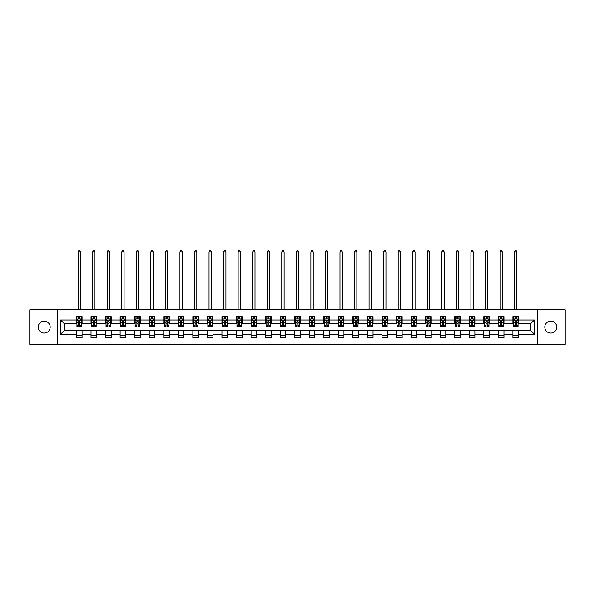 <?xml version="1.0" encoding="UTF-8"?>
<svg xmlns="http://www.w3.org/2000/svg" width="595" height="595" viewBox="0 0 595 595"><rect width="100%" height="100%" fill="white"/><g stroke="black" fill="none" stroke-linecap="round" stroke-linejoin="round"><path stroke-width="0.89" d="M550.791 321.144A5.972 5.972 0 0 0 544.827 327.109A5.972 5.972 0 0 0 550.791 333.081A5.972 5.972 0 0 0 556.764 327.109A5.972 5.972 0 0 0 550.791 321.144M44.209 321.144A5.972 5.972 0 0 0 38.236 327.109A5.972 5.972 0 0 0 44.209 333.081A5.972 5.972 0 0 0 50.173 327.109A5.972 5.972 0 0 0 44.209 321.144M537.456 344.364L565.25 344.364L565.25 309.854L537.456 309.854L537.456 344.364L57.544 344.364L57.544 309.854L29.75 309.854L29.75 344.364L57.544 344.364M537.456 309.854L57.544 309.854M518.528 320.021L518.528 316.622L512.935 316.622L512.935 320.021L503.98 320.021L503.98 316.622L498.379 316.622L498.379 320.021L489.432 320.021L489.432 316.622L483.832 316.622L483.832 320.021L474.884 320.021L474.884 316.622L469.284 316.622L469.284 320.021L460.329 320.021L460.329 316.622L454.736 316.622L454.736 320.021L445.781 320.021L445.781 316.622L440.188 316.622L440.188 320.021L431.234 320.021L431.234 316.622L425.641 316.622L425.641 320.021L416.686 320.021L416.686 316.622L411.093 316.622L411.093 320.021L402.138 320.021L402.138 316.622L396.545 316.622L396.545 320.021L387.59 320.021L387.59 316.622L381.997 316.622L381.997 320.021L373.043 320.021L373.043 316.622L367.442 316.622L367.442 320.021L358.495 320.021L358.495 316.622L352.895 316.622L352.895 320.021L343.947 320.021L343.947 316.622L338.347 316.622L338.347 320.021L329.392 320.021L329.392 316.622L323.799 316.622L323.799 320.021L314.844 320.021L314.844 316.622L309.251 316.622L309.251 320.021L300.296 320.021L300.296 316.622L294.704 316.622L294.704 320.021L285.749 320.021L285.749 316.622L280.156 316.622L280.156 320.021L271.201 320.021L271.201 316.622L265.608 316.622L265.608 320.021L256.653 320.021L256.653 316.622L251.053 316.622L251.053 320.021L242.106 320.021L242.106 316.622L236.505 316.622L236.505 320.021L227.558 320.021L227.558 316.622L221.957 316.622L221.957 320.021L213.003 320.021L213.003 316.622L207.41 316.622L207.41 320.021L198.455 320.021L198.455 316.622L192.862 316.622L192.862 320.021L183.907 320.021L183.907 316.622L178.314 316.622L178.314 320.021L169.359 320.021L169.359 316.622L163.766 316.622L163.766 320.021L154.812 320.021L154.812 316.622L149.219 316.622L149.219 320.021L140.264 320.021L140.264 316.622L134.671 316.622L134.671 320.021L125.716 320.021L125.716 316.622L120.116 316.622L120.116 320.021L111.168 320.021L111.168 316.622L105.568 316.622L105.568 320.021L96.621 320.021L96.621 316.622L91.02 316.622L91.02 320.021L82.065 320.021L82.065 316.622L76.472 316.622L76.472 320.021L60.616 320.021L60.616 334.197L64.349 330.47L76.472 330.47L76.472 337.603L82.065 337.603L82.065 330.47L91.02 330.47L91.02 337.603L96.621 337.603L96.621 330.47L105.568 330.47L105.568 337.603L111.168 337.603L111.168 330.47L120.116 330.47L120.116 337.603L125.716 337.603L125.716 330.47L134.671 330.47L134.671 337.603L140.264 337.603L140.264 330.47L149.219 330.47L149.219 337.603L154.812 337.603L154.812 330.47L163.766 330.47L163.766 337.603L169.359 337.603L169.359 330.47L178.314 330.47L178.314 337.603L183.907 337.603L183.907 330.47L192.862 330.47L192.862 337.603L198.455 337.603L198.455 330.47L207.41 330.47L207.41 337.603L213.003 337.603L213.003 330.47L221.957 330.47L221.957 337.603L227.558 337.603L227.558 330.47L236.505 330.47L236.505 337.603L242.106 337.603L242.106 330.47L251.053 330.47L251.053 337.603L256.653 337.603L256.653 330.47L265.608 330.47L265.608 337.603L271.201 337.603L271.201 330.47L280.156 330.47L280.156 337.603L285.749 337.603L285.749 330.47L294.704 330.47L294.704 337.603L300.296 337.603L300.296 330.47L309.251 330.47L309.251 337.603L314.844 337.603L314.844 330.47L323.799 330.47L323.799 337.603L329.392 337.603L329.392 330.47L338.347 330.47L338.347 337.603L343.947 337.603L343.947 330.47L352.895 330.47L352.895 337.603L358.495 337.603L358.495 330.47L367.442 330.47L367.442 337.603L373.043 337.603L373.043 330.47L381.997 330.47L381.997 337.603L387.59 337.603L387.59 330.47L396.545 330.47L396.545 337.603L402.138 337.603L402.138 330.47L411.093 330.47L411.093 337.603L416.686 337.603L416.686 330.47L425.641 330.47L425.641 337.603L431.234 337.603L431.234 330.47L440.188 330.47L440.188 337.603L445.781 337.603L445.781 330.47L454.736 330.47L454.736 337.603L460.329 337.603L460.329 330.47L469.284 330.47L469.284 337.603L474.884 337.603L474.884 330.47L483.832 330.47L483.832 337.603L489.432 337.603L489.432 330.47L498.379 330.47L498.379 337.603L503.98 337.603L503.98 330.47L512.935 330.47L512.935 337.603L518.528 337.603L518.528 330.47L530.651 330.47L530.651 323.754L518.528 323.754L518.528 320.021L534.384 320.021L534.384 334.197L518.528 334.197M512.935 334.197L503.98 334.197M498.379 334.197L489.432 334.197M483.832 334.197L474.884 334.197M469.284 334.197L460.329 334.197M454.736 334.197L445.781 334.197M440.188 334.197L431.234 334.197M425.641 334.197L416.686 334.197M411.093 334.197L402.138 334.197M396.545 334.197L387.59 334.197M381.997 334.197L373.043 334.197M367.442 334.197L358.495 334.197M352.895 334.197L343.947 334.197M338.347 334.197L329.392 334.197M323.799 334.197L314.844 334.197M309.251 334.197L300.296 334.197M294.704 334.197L285.749 334.197M280.156 334.197L271.201 334.197M265.608 334.197L256.653 334.197M251.053 334.197L242.106 334.197M236.505 334.197L227.558 334.197M221.957 334.197L213.003 334.197M207.41 334.197L198.455 334.197M192.862 334.197L183.907 334.197M178.314 334.197L169.359 334.197M163.766 334.197L154.812 334.197M149.219 334.197L140.264 334.197M134.671 334.197L125.716 334.197M120.116 334.197L111.168 334.197M105.568 334.197L96.621 334.197M91.02 334.197L82.065 334.197M76.472 334.197L60.616 334.197M512.935 320.021L512.935 323.754L503.98 323.754L503.98 320.021M498.379 320.021L498.379 323.754L489.432 323.754L489.432 320.021M483.832 320.021L483.832 323.754L474.884 323.754L474.884 320.021M469.284 320.021L469.284 323.754L460.329 323.754L460.329 320.021M454.736 320.021L454.736 323.754L445.781 323.754L445.781 320.021M440.188 320.021L440.188 323.754L431.234 323.754L431.234 320.021M425.641 320.021L425.641 323.754L416.686 323.754L416.686 320.021M411.093 320.021L411.093 323.754L402.138 323.754L402.138 320.021M396.545 320.021L396.545 323.754L387.59 323.754L387.59 320.021M381.997 320.021L381.997 323.754L373.043 323.754L373.043 320.021M367.442 320.021L367.442 323.754L358.495 323.754L358.495 320.021M352.895 320.021L352.895 323.754L343.947 323.754L343.947 320.021M338.347 320.021L338.347 323.754L329.392 323.754L329.392 320.021M323.799 320.021L323.799 323.754L314.844 323.754L314.844 320.021M309.251 320.021L309.251 323.754L300.296 323.754L300.296 320.021M294.704 320.021L294.704 323.754L285.749 323.754L285.749 320.021M280.156 320.021L280.156 323.754L271.201 323.754L271.201 320.021M265.608 320.021L265.608 323.754L256.653 323.754L256.653 320.021M251.053 320.021L251.053 323.754L242.106 323.754L242.106 320.021M236.505 320.021L236.505 323.754L227.558 323.754L227.558 320.021M221.957 320.021L221.957 323.754L213.003 323.754L213.003 320.021M207.41 320.021L207.41 323.754L198.455 323.754L198.455 320.021M192.862 320.021L192.862 323.754L183.907 323.754L183.907 320.021M178.314 320.021L178.314 323.754L169.359 323.754L169.359 320.021M163.766 320.021L163.766 323.754L154.812 323.754L154.812 320.021M149.219 320.021L149.219 323.754L140.264 323.754L140.264 320.021M134.671 320.021L134.671 323.754L125.716 323.754L125.716 320.021M120.116 320.021L120.116 323.754L111.168 323.754L111.168 320.021M105.568 320.021L105.568 323.754L96.621 323.754L96.621 320.021M91.02 320.021L91.02 323.754L82.065 323.754L82.065 320.021M76.472 320.021L76.472 323.754L64.349 323.754L60.616 320.021M64.349 323.754L64.349 330.47M534.384 334.197L530.651 330.47M530.651 323.754L534.384 320.021M76.472 318.95L76.941 318.95M78.711 318.95L79.834 318.95M81.604 318.95L82.065 318.95M76.472 323.658L76.941 323.658M78.711 323.658L79.834 323.658M81.604 323.658L82.065 323.658M76.472 330.56L82.065 330.56M76.472 335.268L82.065 335.268M91.02 330.56L96.621 330.56M91.02 335.268L96.621 335.268M91.02 318.95L91.489 318.95M93.259 318.95L94.382 318.95M96.152 318.95L96.621 318.95M91.02 323.658L91.489 323.658M93.259 323.658L94.382 323.658M96.152 323.658L96.621 323.658M105.568 330.56L111.168 330.56M105.568 335.268L111.168 335.268M105.568 318.95L106.036 318.95M107.807 318.95L108.93 318.95M110.7 318.95L111.168 318.95M105.568 323.658L106.036 323.658M107.807 323.658L108.93 323.658M110.7 323.658L111.168 323.658M120.116 330.56L125.716 330.56M120.116 335.268L125.716 335.268M120.116 318.95L120.584 318.95M122.354 318.95L123.477 318.95M125.248 318.95L125.716 318.95M120.116 323.658L120.584 323.658M122.354 323.658L123.477 323.658M125.248 323.658L125.716 323.658M134.671 330.56L140.264 330.56M134.671 335.268L140.264 335.268M134.671 318.95L135.132 318.95M136.91 318.95L138.025 318.95M139.795 318.95L140.264 318.95M134.671 323.658L135.132 323.658M136.91 323.658L138.025 323.658M139.795 323.658L140.264 323.658M149.219 330.56L154.812 330.56M149.219 335.268L154.812 335.268M149.219 318.95L149.68 318.95M151.457 318.95L152.573 318.95M154.343 318.95L154.812 318.95M149.219 323.658L149.68 323.658M151.457 323.658L152.573 323.658M154.343 323.658L154.812 323.658M163.766 330.56L169.359 330.56M163.766 335.268L169.359 335.268M163.766 318.95L164.235 318.95M166.005 318.95L167.121 318.95M168.891 318.95L169.359 318.95M163.766 323.658L164.235 323.658M166.005 323.658L167.121 323.658M168.891 323.658L169.359 323.658M178.314 330.56L183.907 330.56M178.314 335.268L183.907 335.268M178.314 318.95L178.783 318.95M180.553 318.95L181.668 318.95M183.446 318.95L183.907 318.95M178.314 323.658L178.783 323.658M180.553 323.658L181.668 323.658M183.446 323.658L183.907 323.658M192.862 330.56L198.455 330.56M192.862 335.268L198.455 335.268M192.862 318.95L193.33 318.95M195.101 318.95L196.216 318.95M197.994 318.95L198.455 318.95M192.862 323.658L193.33 323.658M195.101 323.658L196.216 323.658M197.994 323.658L198.455 323.658M207.41 330.56L213.003 330.56M207.41 335.268L213.003 335.268M207.41 318.95L207.878 318.95M209.648 318.95L210.771 318.95M212.541 318.95L213.003 318.95M207.41 323.658L207.878 323.658M209.648 323.658L210.771 323.658M212.541 323.658L213.003 323.658M221.957 330.56L227.558 330.56M221.957 335.268L227.558 335.268M221.957 318.95L222.426 318.95M224.196 318.95L225.319 318.95M227.089 318.95L227.558 318.95M221.957 323.658L222.426 323.658M224.196 323.658L225.319 323.658M227.089 323.658L227.558 323.658M236.505 330.56L242.106 330.56M236.505 335.268L242.106 335.268M236.505 318.95L236.974 318.95M238.744 318.95L239.867 318.95M241.637 318.95L242.106 318.95M236.505 323.658L236.974 323.658M238.744 323.658L239.867 323.658M241.637 323.658L242.106 323.658M251.053 330.56L256.653 330.56M251.053 335.268L256.653 335.268M251.053 318.95L251.521 318.95M253.292 318.95L254.415 318.95M256.185 318.95L256.653 318.95M251.053 323.658L251.521 323.658M253.292 323.658L254.415 323.658M256.185 323.658L256.653 323.658M265.608 330.56L271.201 330.56M265.608 335.268L271.201 335.268M265.608 318.95L266.069 318.95M267.847 318.95L268.962 318.95M270.732 318.95L271.201 318.95M265.608 323.658L266.069 323.658M267.847 323.658L268.962 323.658M270.732 323.658L271.201 323.658M280.156 330.56L285.749 330.56M280.156 335.268L285.749 335.268M280.156 318.95L280.617 318.95M282.394 318.95L283.51 318.95M285.28 318.95L285.749 318.95M280.156 323.658L280.617 323.658M282.394 323.658L283.51 323.658M285.28 323.658L285.749 323.658M294.704 330.56L300.296 330.56M294.704 335.268L300.296 335.268M294.704 318.95L295.172 318.95M296.942 318.95L298.058 318.95M299.828 318.95L300.296 318.95M294.704 323.658L295.172 323.658M296.942 323.658L298.058 323.658M299.828 323.658L300.296 323.658M309.251 330.56L314.844 330.56M309.251 335.268L314.844 335.268M309.251 318.95L309.72 318.95M311.49 318.95L312.606 318.95M314.383 318.95L314.844 318.95M309.251 323.658L309.72 323.658M311.49 323.658L312.606 323.658M314.383 323.658L314.844 323.658M323.799 330.56L329.392 330.56M323.799 335.268L329.392 335.268M323.799 318.95L324.268 318.95M326.038 318.95L327.153 318.95M328.931 318.95L329.392 318.95M323.799 323.658L324.268 323.658M326.038 323.658L327.153 323.658M328.931 323.658L329.392 323.658M338.347 330.56L343.947 330.56M338.347 335.268L343.947 335.268M338.347 318.95L338.815 318.95M340.585 318.95L341.709 318.95M343.479 318.95L343.947 318.95M338.347 323.658L338.815 323.658M340.585 323.658L341.709 323.658M343.479 323.658L343.947 323.658M352.895 330.56L358.495 330.56M352.895 335.268L358.495 335.268M352.895 318.95L353.363 318.95M355.133 318.95L356.256 318.95M358.026 318.95L358.495 318.95M352.895 323.658L353.363 323.658M355.133 323.658L356.256 323.658M358.026 323.658L358.495 323.658M367.442 330.56L373.043 330.56M367.442 335.268L373.043 335.268M367.442 318.95L367.911 318.95M369.681 318.95L370.804 318.95M372.574 318.95L373.043 318.95M367.442 323.658L367.911 323.658M369.681 323.658L370.804 323.658M372.574 323.658L373.043 323.658M381.997 330.56L387.59 330.56M381.997 335.268L387.59 335.268M381.997 318.95L382.459 318.95M384.229 318.95L385.352 318.95M387.122 318.95L387.59 318.95M381.997 323.658L382.459 323.658M384.229 323.658L385.352 323.658M387.122 323.658L387.59 323.658M396.545 330.56L402.138 330.56M396.545 335.268L402.138 335.268M396.545 318.95L397.006 318.95M398.784 318.95L399.899 318.95M401.67 318.95L402.138 318.95M396.545 323.658L397.006 323.658M398.784 323.658L399.899 323.658M401.67 323.658L402.138 323.658M411.093 330.56L416.686 330.56M411.093 335.268L416.686 335.268M411.093 318.95L411.554 318.95M413.332 318.95L414.447 318.95M416.217 318.95L416.686 318.95M411.093 323.658L411.554 323.658M413.332 323.658L414.447 323.658M416.217 323.658L416.686 323.658M425.641 330.56L431.234 330.56M425.641 335.268L431.234 335.268M425.641 318.95L426.109 318.95M427.879 318.95L428.995 318.95M430.765 318.95L431.234 318.95M425.641 323.658L426.109 323.658M427.879 323.658L428.995 323.658M430.765 323.658L431.234 323.658M440.188 330.56L445.781 330.56M440.188 335.268L445.781 335.268M440.188 318.95L440.657 318.95M442.427 318.95L443.543 318.95M445.32 318.95L445.781 318.95M440.188 323.658L440.657 323.658M442.427 323.658L443.543 323.658M445.32 323.658L445.781 323.658M454.736 330.56L460.329 330.56M454.736 335.268L460.329 335.268M454.736 318.95L455.205 318.95M456.975 318.95L458.09 318.95M459.868 318.95L460.329 318.95M454.736 323.658L455.205 323.658M456.975 323.658L458.09 323.658M459.868 323.658L460.329 323.658M469.284 330.56L474.884 330.56M469.284 335.268L474.884 335.268M469.284 318.95L469.753 318.95M471.523 318.95L472.646 318.95M474.416 318.95L474.884 318.95M469.284 323.658L469.753 323.658M471.523 323.658L472.646 323.658M474.416 323.658L474.884 323.658M483.832 330.56L489.432 330.56M483.832 335.268L489.432 335.268M483.832 318.95L484.3 318.95M486.07 318.95L487.193 318.95M488.964 318.95L489.432 318.95M483.832 323.658L484.3 323.658M486.07 323.658L487.193 323.658M488.964 323.658L489.432 323.658M498.379 330.56L503.98 330.56M498.379 335.268L503.98 335.268M498.379 318.95L498.848 318.95M500.618 318.95L501.741 318.95M503.511 318.95L503.98 318.95M498.379 323.658L498.848 323.658M500.618 323.658L501.741 323.658M503.511 323.658L503.98 323.658M512.935 330.56L518.528 330.56M512.935 335.268L518.528 335.268M512.935 318.95L513.396 318.95M515.166 318.95L516.289 318.95M518.059 318.95L518.528 318.95M512.935 323.658L513.396 323.658M515.166 323.658L516.289 323.658M518.059 323.658L518.528 323.658M79.834 317.834L78.711 317.834M81.604 325.383L79.834 325.383L79.834 326.551L81.604 326.551L81.604 320.861L80.667 318.994L77.871 318.994L76.941 320.861L76.941 326.551L78.711 326.551L78.711 325.383L76.941 325.383M76.941 320.861L76.941 316.622M81.604 320.861L81.604 316.622M78.711 318.994L78.711 316.622M79.834 316.622L79.834 318.994M79.834 325.383L79.834 321.56L78.711 321.56L78.711 325.383M80.437 309.854L80.437 251.849L78.109 251.849L78.109 309.854M78.109 251.849L78.808 250.636L79.737 250.636L80.437 251.849M94.382 317.834L93.259 317.834M96.152 325.383L94.382 325.383L94.382 326.551L96.152 326.551L96.152 320.861L95.222 318.994L92.418 318.994L91.489 320.861L91.489 326.551L93.259 326.551L93.259 325.383L91.489 325.383M91.489 320.861L91.489 316.622M96.152 320.861L96.152 316.622M93.259 318.994L93.259 316.622M94.382 316.622L94.382 318.994M94.382 325.383L94.382 321.56L93.259 321.56L93.259 325.383M94.984 309.854L94.984 251.849L92.656 251.849L92.656 309.854M92.656 251.849L93.356 250.636L94.285 250.636L94.984 251.849M108.93 317.834L107.807 317.834M110.7 325.383L108.93 325.383L108.93 326.551L110.7 326.551L110.7 320.861L109.77 318.994L106.966 318.994L106.036 320.861L106.036 326.551L107.807 326.551L107.807 325.383L106.036 325.383M106.036 320.861L106.036 316.622M110.7 320.861L110.7 316.622M107.807 318.994L107.807 316.622M108.93 316.622L108.93 318.994M108.93 325.383L108.93 321.56L107.807 321.56L107.807 325.383M109.532 309.854L109.532 251.849L107.204 251.849L107.204 309.854M107.204 251.849L107.903 250.636L108.833 250.636L109.532 251.849M123.477 317.834L122.354 317.834M125.248 325.383L123.477 325.383L123.477 326.551L125.248 326.551L125.248 320.861L124.318 318.994L121.521 318.994L120.584 320.861L120.584 326.551L122.354 326.551L122.354 325.383L120.584 325.383M120.584 320.861L120.584 316.622M125.248 320.861L125.248 316.622M122.354 318.994L122.354 316.622M123.477 316.622L123.477 318.994M123.477 325.383L123.477 321.56L122.354 321.56L122.354 325.383M124.08 309.854L124.08 251.849L121.752 251.849L121.752 309.854M121.752 251.849L122.451 250.636L123.381 250.636L124.08 251.849M138.025 317.834L136.91 317.834M139.795 325.383L138.025 325.383L138.025 326.551L139.795 326.551L139.795 320.861L138.866 318.994L136.069 318.994L135.132 320.861L135.132 326.551L136.91 326.551L136.91 325.383L135.132 325.383M135.132 320.861L135.132 316.622M139.795 320.861L139.795 316.622M136.91 318.994L136.91 316.622M138.025 316.622L138.025 318.994M138.025 325.383L138.025 321.56L136.91 321.56L136.91 325.383M138.628 309.854L138.628 251.849L136.3 251.849L136.3 309.854M136.3 251.849L136.999 250.636L137.928 250.636L138.628 251.849M152.573 317.834L151.457 317.834M154.343 325.383L152.573 325.383L152.573 326.551L154.343 326.551L154.343 320.861L153.413 318.994L150.617 318.994L149.68 320.861L149.68 326.551L151.457 326.551L151.457 325.383L149.68 325.383M149.68 320.861L149.68 316.622M154.343 320.861L154.343 316.622M151.457 318.994L151.457 316.622M152.573 316.622L152.573 318.994M152.573 325.383L152.573 321.56L151.457 321.56L151.457 325.383M153.183 309.854L153.183 251.849L150.847 251.849L150.847 309.854M150.847 251.849L151.547 250.636L152.484 250.636L153.183 251.849M167.121 317.834L166.005 317.834M168.891 325.383L167.121 325.383L167.121 326.551L168.891 326.551L168.891 320.861L167.961 318.994L165.165 318.994L164.235 320.861L164.235 326.551L166.005 326.551L166.005 325.383L164.235 325.383M164.235 320.861L164.235 316.622M168.891 320.861L168.891 316.622M166.005 318.994L166.005 316.622M167.121 316.622L167.121 318.994M167.121 325.383L167.121 321.56L166.005 321.56L166.005 325.383M167.731 309.854L167.731 251.849L165.395 251.849L165.395 309.854M165.395 251.849L166.094 250.636L167.031 250.636L167.731 251.849M181.668 317.834L180.553 317.834M183.446 325.383L181.668 325.383L181.668 326.551L183.446 326.551L183.446 320.861L182.509 318.994L179.712 318.994L178.783 320.861L178.783 326.551L180.553 326.551L180.553 325.383L178.783 325.383M178.783 320.861L178.783 316.622M183.446 320.861L183.446 316.622M180.553 318.994L180.553 316.622M181.668 316.622L181.668 318.994M181.668 325.383L181.668 321.56L180.553 321.56L180.553 325.383M182.278 309.854L182.278 251.849L179.943 251.849L179.943 309.854M179.943 251.849L180.642 250.636L181.579 250.636L182.278 251.849M196.216 317.834L195.101 317.834M197.994 325.383L196.216 325.383L196.216 326.551L197.994 326.551L197.994 320.861L197.057 318.994L194.26 318.994L193.33 320.861L193.33 326.551L195.101 326.551L195.101 325.383L193.33 325.383M193.33 320.861L193.33 316.622M197.994 320.861L197.994 316.622M195.101 318.994L195.101 316.622M196.216 316.622L196.216 318.994M196.216 325.383L196.216 321.56L195.101 321.56L195.101 325.383M196.826 309.854L196.826 251.849L194.491 251.849L194.491 309.854M194.491 251.849L195.197 250.636L196.127 250.636L196.826 251.849M210.771 317.834L209.648 317.834M212.541 325.383L210.771 325.383L210.771 326.551L212.541 326.551L212.541 320.861L211.604 318.994L208.808 318.994L207.878 320.861L207.878 326.551L209.648 326.551L209.648 325.383L207.878 325.383M207.878 320.861L207.878 316.622M212.541 320.861L212.541 316.622M209.648 318.994L209.648 316.622M210.771 316.622L210.771 318.994M210.771 325.383L210.771 321.56L209.648 321.56L209.648 325.383M211.374 309.854L211.374 251.849L209.046 251.849L209.046 309.854M209.046 251.849L209.745 250.636L210.675 250.636L211.374 251.849M225.319 317.834L224.196 317.834M227.089 325.383L225.319 325.383L225.319 326.551L227.089 326.551L227.089 320.861L226.16 318.994L223.356 318.994L222.426 320.861L222.426 326.551L224.196 326.551L224.196 325.383L222.426 325.383M222.426 320.861L222.426 316.622M227.089 320.861L227.089 316.622M224.196 318.994L224.196 316.622M225.319 316.622L225.319 318.994M225.319 325.383L225.319 321.56L224.196 321.56L224.196 325.383M225.922 309.854L225.922 251.849L223.594 251.849L223.594 309.854M223.594 251.849L224.293 250.636L225.222 250.636L225.922 251.849M239.867 317.834L238.744 317.834M241.637 325.383L239.867 325.383L239.867 326.551L241.637 326.551L241.637 320.861L240.707 318.994L237.903 318.994L236.974 320.861L236.974 326.551L238.744 326.551L238.744 325.383L236.974 325.383M236.974 320.861L236.974 316.622M241.637 320.861L241.637 316.622M238.744 318.994L238.744 316.622M239.867 316.622L239.867 318.994M239.867 325.383L239.867 321.56L238.744 321.56L238.744 325.383M240.469 309.854L240.469 251.849L238.141 251.849L238.141 309.854M238.141 251.849L238.84 250.636L239.77 250.636L240.469 251.849M254.415 317.834L253.292 317.834M256.185 325.383L254.415 325.383L254.415 326.551L256.185 326.551L256.185 320.861L255.255 318.994L252.459 318.994L251.521 320.861L251.521 326.551L253.292 326.551L253.292 325.383L251.521 325.383M251.521 320.861L251.521 316.622M256.185 320.861L256.185 316.622M253.292 318.994L253.292 316.622M254.415 316.622L254.415 318.994M254.415 325.383L254.415 321.56L253.292 321.56L253.292 325.383M255.017 309.854L255.017 251.849L252.689 251.849L252.689 309.854M252.689 251.849L253.388 250.636L254.318 250.636L255.017 251.849M268.962 317.834L267.847 317.834M270.732 325.383L268.962 325.383L268.962 326.551L270.732 326.551L270.732 320.861L269.803 318.994L267.006 318.994L266.069 320.861L266.069 326.551L267.847 326.551L267.847 325.383L266.069 325.383M266.069 320.861L266.069 316.622M270.732 320.861L270.732 316.622M267.847 318.994L267.847 316.622M268.962 316.622L268.962 318.994M268.962 325.383L268.962 321.56L267.847 321.56L267.847 325.383M269.572 309.854L269.572 251.849L267.237 251.849L267.237 309.854M267.237 251.849L267.936 250.636L268.866 250.636L269.572 251.849M283.51 317.834L282.394 317.834M285.28 325.383L283.51 325.383L283.51 326.551L285.28 326.551L285.28 320.861L284.351 318.994L281.554 318.994L280.617 320.861L280.617 326.551L282.394 326.551L282.394 325.383L280.617 325.383M280.617 320.861L280.617 316.622M285.28 320.861L285.28 316.622M282.394 318.994L282.394 316.622M283.51 316.622L283.51 318.994M283.51 325.383L283.51 321.56L282.394 321.56L282.394 325.383M284.12 309.854L284.12 251.849L281.785 251.849L281.785 309.854M281.785 251.849L282.484 250.636L283.421 250.636L284.12 251.849M298.058 317.834L296.942 317.834M299.828 325.383L298.058 325.383L298.058 326.551L299.828 326.551L299.828 320.861L298.898 318.994L296.102 318.994L295.172 320.861L295.172 326.551L296.942 326.551L296.942 325.383L295.172 325.383M295.172 320.861L295.172 316.622M299.828 320.861L299.828 316.622M296.942 318.994L296.942 316.622M298.058 316.622L298.058 318.994M298.058 325.383L298.058 321.56L296.942 321.56L296.942 325.383M298.668 309.854L298.668 251.849L296.332 251.849L296.332 309.854M296.332 251.849L297.031 250.636L297.969 250.636L298.668 251.849M312.606 317.834L311.49 317.834M314.383 325.383L312.606 325.383L312.606 326.551L314.383 326.551L314.383 320.861L313.446 318.994L310.649 318.994L309.72 320.861L309.72 326.551L311.49 326.551L311.49 325.383L309.72 325.383M309.72 320.861L309.72 316.622M314.383 320.861L314.383 316.622M311.49 318.994L311.49 316.622M312.606 316.622L312.606 318.994M312.606 325.383L312.606 321.56L311.49 321.56L311.49 325.383M313.215 309.854L313.215 251.849L310.88 251.849L310.88 309.854M310.88 251.849L311.579 250.636L312.516 250.636L313.215 251.849M327.153 317.834L326.038 317.834M328.931 325.383L327.153 325.383L327.153 326.551L328.931 326.551L328.931 320.861L327.994 318.994L325.197 318.994L324.268 320.861L324.268 326.551L326.038 326.551L326.038 325.383L324.268 325.383M324.268 320.861L324.268 316.622M328.931 320.861L328.931 316.622M326.038 318.994L326.038 316.622M327.153 316.622L327.153 318.994M327.153 325.383L327.153 321.56L326.038 321.56L326.038 325.383M327.763 309.854L327.763 251.849L325.428 251.849L325.428 309.854M325.428 251.849L326.134 250.636L327.064 250.636L327.763 251.849M341.709 317.834L340.585 317.834M343.479 325.383L341.709 325.383L341.709 326.551L343.479 326.551L343.479 320.861L342.541 318.994L339.745 318.994L338.815 320.861L338.815 326.551L340.585 326.551L340.585 325.383L338.815 325.383M338.815 320.861L338.815 316.622M343.479 320.861L343.479 316.622M340.585 318.994L340.585 316.622M341.709 316.622L341.709 318.994M341.709 325.383L341.709 321.56L340.585 321.56L340.585 325.383M342.311 309.854L342.311 251.849L339.983 251.849L339.983 309.854M339.983 251.849L340.682 250.636L341.612 250.636L342.311 251.849M356.256 317.834L355.133 317.834M358.026 325.383L356.256 325.383L356.256 326.551L358.026 326.551L358.026 320.861L357.097 318.994L354.293 318.994L353.363 320.861L353.363 326.551L355.133 326.551L355.133 325.383L353.363 325.383M353.363 320.861L353.363 316.622M358.026 320.861L358.026 316.622M355.133 318.994L355.133 316.622M356.256 316.622L356.256 318.994M356.256 325.383L356.256 321.56L355.133 321.56L355.133 325.383M356.859 309.854L356.859 251.849L354.531 251.849L354.531 309.854M354.531 251.849L355.23 250.636L356.16 250.636L356.859 251.849M370.804 317.834L369.681 317.834M372.574 325.383L370.804 325.383L370.804 326.551L372.574 326.551L372.574 320.861L371.644 318.994L368.841 318.994L367.911 320.861L367.911 326.551L369.681 326.551L369.681 325.383L367.911 325.383M367.911 320.861L367.911 316.622M372.574 320.861L372.574 316.622M369.681 318.994L369.681 316.622M370.804 316.622L370.804 318.994M370.804 325.383L370.804 321.56L369.681 321.56L369.681 325.383M371.406 309.854L371.406 251.849L369.079 251.849L369.079 309.854M369.079 251.849L369.778 250.636L370.707 250.636L371.406 251.849M385.352 317.834L384.229 317.834M387.122 325.383L385.352 325.383L385.352 326.551L387.122 326.551L387.122 320.861L386.192 318.994L383.396 318.994L382.459 320.861L382.459 326.551L384.229 326.551L384.229 325.383L382.459 325.383M382.459 320.861L382.459 316.622M387.122 320.861L387.122 316.622M384.229 318.994L384.229 316.622M385.352 316.622L385.352 318.994M385.352 325.383L385.352 321.56L384.229 321.56L384.229 325.383M385.954 309.854L385.954 251.849L383.626 251.849L383.626 309.854M383.626 251.849L384.325 250.636L385.255 250.636L385.954 251.849M399.899 317.834L398.784 317.834M401.67 325.383L399.899 325.383L399.899 326.551L401.67 326.551L401.67 320.861L400.74 318.994L397.943 318.994L397.006 320.861L397.006 326.551L398.784 326.551L398.784 325.383L397.006 325.383M397.006 320.861L397.006 316.622M401.67 320.861L401.67 316.622M398.784 318.994L398.784 316.622M399.899 316.622L399.899 318.994M399.899 325.383L399.899 321.56L398.784 321.56L398.784 325.383M400.509 309.854L400.509 251.849L398.174 251.849L398.174 309.854M398.174 251.849L398.873 250.636L399.803 250.636L400.509 251.849M414.447 317.834L413.332 317.834M416.217 325.383L414.447 325.383L414.447 326.551L416.217 326.551L416.217 320.861L415.288 318.994L412.491 318.994L411.554 320.861L411.554 326.551L413.332 326.551L413.332 325.383L411.554 325.383M411.554 320.861L411.554 316.622M416.217 320.861L416.217 316.622M413.332 318.994L413.332 316.622M414.447 316.622L414.447 318.994M414.447 325.383L414.447 321.56L413.332 321.56L413.332 325.383M415.057 309.854L415.057 251.849L412.722 251.849L412.722 309.854M412.722 251.849L413.421 250.636L414.358 250.636L415.057 251.849M428.995 317.834L427.879 317.834M430.765 325.383L428.995 325.383L428.995 326.551L430.765 326.551L430.765 320.861L429.835 318.994L427.039 318.994L426.109 320.861L426.109 326.551L427.879 326.551L427.879 325.383L426.109 325.383M426.109 320.861L426.109 316.622M430.765 320.861L430.765 316.622M427.879 318.994L427.879 316.622M428.995 316.622L428.995 318.994M428.995 325.383L428.995 321.56L427.879 321.56L427.879 325.383M429.605 309.854L429.605 251.849L427.27 251.849L427.27 309.854M427.27 251.849L427.969 250.636L428.906 250.636L429.605 251.849M443.543 317.834L442.427 317.834M445.32 325.383L443.543 325.383L443.543 326.551L445.32 326.551L445.32 320.861L444.383 318.994L441.587 318.994L440.657 320.861L440.657 326.551L442.427 326.551L442.427 325.383L440.657 325.383M440.657 320.861L440.657 316.622M445.32 320.861L445.32 316.622M442.427 318.994L442.427 316.622M443.543 316.622L443.543 318.994M443.543 325.383L443.543 321.56L442.427 321.56L442.427 325.383M444.153 309.854L444.153 251.849L441.817 251.849L441.817 309.854M441.817 251.849L442.516 250.636L443.454 250.636L444.153 251.849M458.09 317.834L456.975 317.834M459.868 325.383L458.09 325.383L458.09 326.551L459.868 326.551L459.868 320.861L458.931 318.994L456.134 318.994L455.205 320.861L455.205 326.551L456.975 326.551L456.975 325.383L455.205 325.383M455.205 320.861L455.205 316.622M459.868 320.861L459.868 316.622M456.975 318.994L456.975 316.622M458.09 316.622L458.09 318.994M458.09 325.383L458.09 321.56L456.975 321.56L456.975 325.383M458.7 309.854L458.7 251.849L456.372 251.849L456.372 309.854M456.372 251.849L457.072 250.636L458.001 250.636L458.7 251.849M472.646 317.834L471.523 317.834M474.416 325.383L472.646 325.383L472.646 326.551L474.416 326.551L474.416 320.861L473.479 318.994L470.682 318.994L469.753 320.861L469.753 326.551L471.523 326.551L471.523 325.383L469.753 325.383M469.753 320.861L469.753 316.622M474.416 320.861L474.416 316.622M471.523 318.994L471.523 316.622M472.646 316.622L472.646 318.994M472.646 325.383L472.646 321.56L471.523 321.56L471.523 325.383M473.248 309.854L473.248 251.849L470.92 251.849L470.92 309.854M470.92 251.849L471.619 250.636L472.549 250.636L473.248 251.849M487.193 317.834L486.07 317.834M488.964 325.383L487.193 325.383L487.193 326.551L488.964 326.551L488.964 320.861L488.034 318.994L485.23 318.994L484.3 320.861L484.3 326.551L486.07 326.551L486.07 325.383L484.3 325.383M484.3 320.861L484.3 316.622M488.964 320.861L488.964 316.622M486.07 318.994L486.07 316.622M487.193 316.622L487.193 318.994M487.193 325.383L487.193 321.56L486.07 321.56L486.07 325.383M487.796 309.854L487.796 251.849L485.468 251.849L485.468 309.854M485.468 251.849L486.167 250.636L487.097 250.636L487.796 251.849M501.741 317.834L500.618 317.834M503.511 325.383L501.741 325.383L501.741 326.551L503.511 326.551L503.511 320.861L502.582 318.994L499.778 318.994L498.848 320.861L498.848 326.551L500.618 326.551L500.618 325.383L498.848 325.383M498.848 320.861L498.848 316.622M503.511 320.861L503.511 316.622M500.618 318.994L500.618 316.622M501.741 316.622L501.741 318.994M501.741 325.383L501.741 321.56L500.618 321.56L500.618 325.383M502.344 309.854L502.344 251.849L500.016 251.849L500.016 309.854M500.016 251.849L500.715 250.636L501.645 250.636L502.344 251.849M516.289 317.834L515.166 317.834M518.059 325.383L516.289 325.383L516.289 326.551L518.059 326.551L518.059 320.861L517.129 318.994L514.333 318.994L513.396 320.861L513.396 326.551L515.166 326.551L515.166 325.383L513.396 325.383M513.396 320.861L513.396 316.622M518.059 320.861L518.059 316.622M515.166 318.994L515.166 316.622M516.289 316.622L516.289 318.994M516.289 325.383L516.289 321.56L515.166 321.56L515.166 325.383M516.891 309.854L516.891 251.849L514.563 251.849L514.563 309.854M514.563 251.849L515.263 250.636L516.192 250.636L516.891 251.849M81.582 320.817L76.963 320.817M76.941 319.106L77.819 319.106M80.727 319.106L81.604 319.106M78.711 322.884L76.941 322.884M81.604 322.884L79.834 322.884M79.834 318.422L78.711 318.422M96.13 320.817L91.511 320.817M91.489 319.106L92.366 319.106M95.274 319.106L96.152 319.106M93.259 322.884L91.489 322.884M96.152 322.884L94.382 322.884M94.382 318.422L93.259 318.422M110.677 320.817L106.059 320.817M106.036 319.106L106.914 319.106M109.822 319.106L110.7 319.106M107.807 322.884L106.036 322.884M110.7 322.884L108.93 322.884M108.93 318.422L107.807 318.422M125.225 320.817L120.606 320.817M120.584 319.106L121.462 319.106M124.37 319.106L125.248 319.106M122.354 322.884L120.584 322.884M125.248 322.884L123.477 322.884M123.477 318.422L122.354 318.422M139.773 320.817L135.154 320.817M135.132 319.106L136.01 319.106M138.918 319.106L139.795 319.106M136.91 322.884L135.132 322.884M139.795 322.884L138.025 322.884M138.025 318.422L136.91 318.422M154.321 320.817L149.709 320.817M149.68 319.106L150.557 319.106M153.465 319.106L154.343 319.106M151.457 322.884L149.68 322.884M154.343 322.884L152.573 322.884M152.573 318.422L151.457 318.422M168.868 320.817L164.257 320.817M164.235 319.106L165.105 319.106M168.021 319.106L168.891 319.106M166.005 322.884L164.235 322.884M168.891 322.884L167.121 322.884M167.121 318.422L166.005 318.422M183.416 320.817L178.805 320.817M178.783 319.106L179.653 319.106M182.568 319.106L183.446 319.106M180.553 322.884L178.783 322.884M183.446 322.884L181.668 322.884M181.668 318.422L180.553 318.422M197.971 320.817L193.353 320.817M193.33 319.106L194.208 319.106M197.116 319.106L197.994 319.106M195.101 322.884L193.33 322.884M197.994 322.884L196.216 322.884M196.216 318.422L195.101 318.422M212.519 320.817L207.9 320.817M207.878 319.106L208.756 319.106M211.664 319.106L212.541 319.106M209.648 322.884L207.878 322.884M212.541 322.884L210.771 322.884M210.771 318.422L209.648 318.422M227.067 320.817L222.448 320.817M222.426 319.106L223.304 319.106M226.212 319.106L227.089 319.106M224.196 322.884L222.426 322.884M227.089 322.884L225.319 322.884M225.319 318.422L224.196 318.422M241.615 320.817L236.996 320.817M236.974 319.106L237.851 319.106M240.759 319.106L241.637 319.106M238.744 322.884L236.974 322.884M241.637 322.884L239.867 322.884M239.867 318.422L238.744 318.422M256.162 320.817L251.544 320.817M251.521 319.106L252.399 319.106M255.307 319.106L256.185 319.106M253.292 322.884L251.521 322.884M256.185 322.884L254.415 322.884M254.415 318.422L253.292 318.422M270.71 320.817L266.091 320.817M266.069 319.106L266.947 319.106M269.855 319.106L270.732 319.106M267.847 322.884L266.069 322.884M270.732 322.884L268.962 322.884M268.962 318.422L267.847 318.422M285.258 320.817L280.647 320.817M280.617 319.106L281.495 319.106M284.403 319.106L285.28 319.106M282.394 322.884L280.617 322.884M285.28 322.884L283.51 322.884M283.51 318.422L282.394 318.422M299.806 320.817L295.194 320.817M295.172 319.106L296.042 319.106M298.958 319.106L299.828 319.106M296.942 322.884L295.172 322.884M299.828 322.884L298.058 322.884M298.058 318.422L296.942 318.422M314.353 320.817L309.742 320.817M309.72 319.106L310.597 319.106M313.505 319.106L314.383 319.106M311.49 322.884L309.72 322.884M314.383 322.884L312.606 322.884M312.606 318.422L311.49 318.422M328.909 320.817L324.29 320.817M324.268 319.106L325.145 319.106M328.053 319.106L328.931 319.106M326.038 322.884L324.268 322.884M328.931 322.884L327.153 322.884M327.153 318.422L326.038 318.422M343.456 320.817L338.838 320.817M338.815 319.106L339.693 319.106M342.601 319.106L343.479 319.106M340.585 322.884L338.815 322.884M343.479 322.884L341.709 322.884M341.709 318.422L340.585 318.422M358.004 320.817L353.385 320.817M353.363 319.106L354.241 319.106M357.149 319.106L358.026 319.106M355.133 322.884L353.363 322.884M358.026 322.884L356.256 322.884M356.256 318.422L355.133 318.422M372.552 320.817L367.933 320.817M367.911 319.106L368.788 319.106M371.697 319.106L372.574 319.106M369.681 322.884L367.911 322.884M372.574 322.884L370.804 322.884M370.804 318.422L369.681 318.422M387.1 320.817L382.481 320.817M382.459 319.106L383.336 319.106M386.244 319.106L387.122 319.106M384.229 322.884L382.459 322.884M387.122 322.884L385.352 322.884M385.352 318.422L384.229 318.422M401.647 320.817L397.029 320.817M397.006 319.106L397.884 319.106M400.792 319.106L401.67 319.106M398.784 322.884L397.006 322.884M401.67 322.884L399.899 322.884M399.899 318.422L398.784 318.422M416.195 320.817L411.584 320.817M411.554 319.106L412.432 319.106M415.347 319.106L416.217 319.106M413.332 322.884L411.554 322.884M416.217 322.884L414.447 322.884M414.447 318.422L413.332 318.422M430.743 320.817L426.132 320.817M426.109 319.106L426.979 319.106M429.895 319.106L430.765 319.106M427.879 322.884L426.109 322.884M430.765 322.884L428.995 322.884M428.995 318.422L427.879 318.422M445.291 320.817L440.679 320.817M440.657 319.106L441.535 319.106M444.443 319.106L445.32 319.106M442.427 322.884L440.657 322.884M445.32 322.884L443.543 322.884M443.543 318.422L442.427 318.422M459.846 320.817L455.227 320.817M455.205 319.106L456.082 319.106M458.99 319.106L459.868 319.106M456.975 322.884L455.205 322.884M459.868 322.884L458.09 322.884M458.09 318.422L456.975 318.422M474.394 320.817L469.775 320.817M469.753 319.106L470.63 319.106M473.538 319.106L474.416 319.106M471.523 322.884L469.753 322.884M474.416 322.884L472.646 322.884M472.646 318.422L471.523 318.422M488.941 320.817L484.323 320.817M484.3 319.106L485.178 319.106M488.086 319.106L488.964 319.106M486.07 322.884L484.3 322.884M488.964 322.884L487.193 322.884M487.193 318.422L486.07 318.422M503.489 320.817L498.87 320.817M498.848 319.106L499.726 319.106M502.634 319.106L503.511 319.106M500.618 322.884L498.848 322.884M503.511 322.884L501.741 322.884M501.741 318.422L500.618 318.422M518.037 320.817L513.418 320.817M513.396 319.106L514.273 319.106M517.181 319.106L518.059 319.106M515.166 322.884L513.396 322.884M518.059 322.884L516.289 322.884M516.289 318.422L515.166 318.422"/></g></svg>
